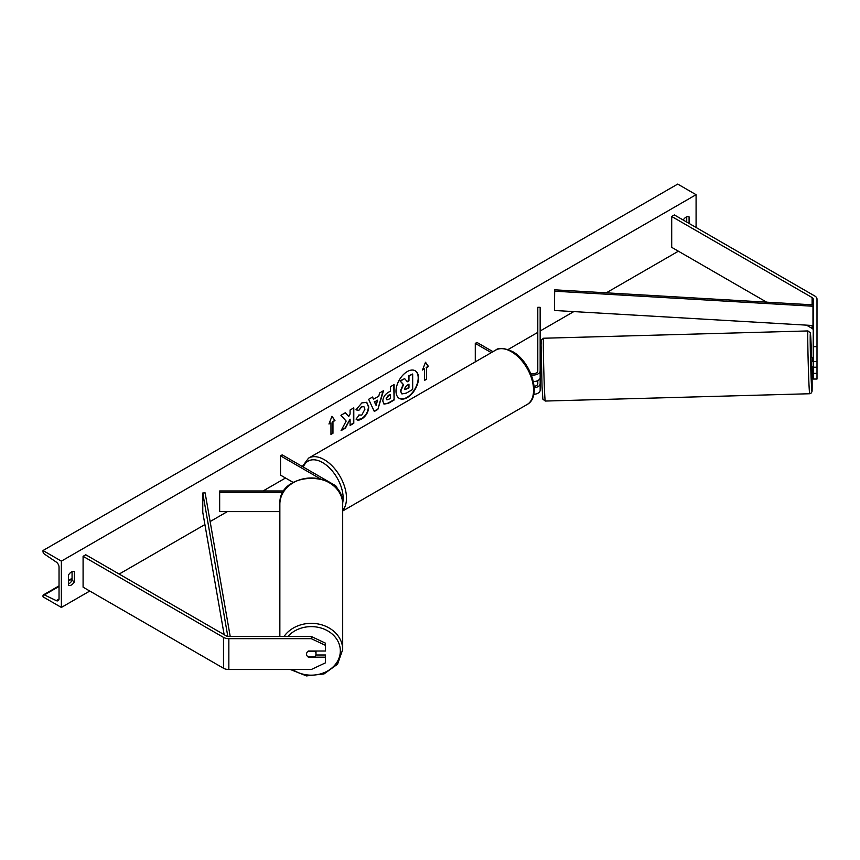<?xml version="1.0" encoding="UTF-8"?>
<svg xmlns="http://www.w3.org/2000/svg" width="860" height="860" viewBox="0 0 860 860"><rect width="100%" height="100%" fill="white"/><g stroke="black" fill="none" stroke-linecap="round" stroke-linejoin="round"><path stroke-width="1.29" d="M813.216 346.688L817 346.688L817 367.209L813.216 367.209L813.216 299.097A3.784 2.182 0 0 0 812.109 297.549L671.703 216.483L671.703 247.347L766.658 302.172M817 361.544L813.216 361.544M817 346.688L817 299.097A7.557 4.364 0 0 0 814.786 296.012L674.38 214.946L671.703 216.483M813.216 329.95A3.784 2.182 0 0 0 812.109 328.412L806.454 325.144M813.216 367.209L813.216 379.045L817 379.045L817 367.209M813.216 373.38L817 373.38M308.439 656.771L308.439 657.18A4.719 3.859 -0 0 1 306.547 654.095A4.719 3.859 -0 0 1 308.439 651.009L325.445 651.009L325.445 643.162L311.277 636.475L228.846 636.475A3.784 2.182 180 0 1 226.169 635.841L85.763 554.775L83.087 556.323L83.087 587.176L223.503 668.241A7.557 4.364 180 0 0 228.846 669.521L311.277 669.521L325.445 662.845L325.445 657.18L308.439 657.18M311.277 636.475L311.277 638.658L228.846 638.658A7.557 4.364 180 0 1 223.503 637.389L83.087 556.323M325.445 657.18L325.445 654.997L315.846 654.997M311.277 638.658L325.445 645.344M320.06 478.665L280.521 455.832L282.188 454.865L334.97 485.341A7.084 4.096 180 0 1 337.045 488.233A7.084 4.096 180 0 1 336.959 488.888M284.026 490.963L219.666 490.963L219.666 511.614L279.855 511.614M283.166 492.329L219.666 492.329M280.521 455.832L280.521 475.118L293.195 482.438M533.394 381.614A7.084 4.096 0 0 0 540.155 377.529L540.155 307.3L537.79 307.3L537.79 370.972A4.719 2.73 0 0 1 530.717 373.337M531.372 374.949A7.084 4.096 0 0 0 540.155 370.972M533.77 394.331A7.084 4.096 0 0 0 540.155 390.257L540.155 374.412L541.606 374.455M537.79 380.582L537.79 383.7A4.719 2.73 180 0 1 534.135 386.355M475.279 361.888L475.279 343.387L476.945 342.43L492.963 351.675M475.279 343.387L491.296 352.643M540.155 383.7A7.084 4.096 180 0 1 534.221 387.742M812.732 366.887L811.303 366.994L811.044 357.556L812.463 357.513L812.474 361.49L813.216 361.469M812.474 361.49L812.463 357.513M813.216 357.566L812.474 357.588M537.79 369.08L537.79 365.177M540.155 369.004L540.499 365.027L541.348 365.005M537.747 371.348L537.683 369.08M407.264 397.599A15.931 9.202 120 0 0 417.67 383.56A15.931 9.202 120 0 0 415.229 370.789A15.931 9.202 120 0 0 407.264 371.574A15.931 9.202 120 0 0 396.858 385.624A15.931 9.202 120 0 0 399.298 398.384A15.931 9.202 120 0 0 407.264 397.599M399.126 398.287A15.931 9.202 120 0 0 406.93 397.406A15.931 9.202 120 0 0 417.293 383.517A15.931 9.202 120 0 0 415.058 370.692M68.391 575.222A5.902 3.408 -60 0 1 71.391 572.008A5.902 3.408 -60 0 1 74.347 571.717A5.902 3.408 -60 0 1 74.401 571.75L74.401 581.779A5.902 3.408 -60 0 1 68.445 585.284A5.902 3.408 -60 0 1 68.391 585.251L68.391 575.222M689.075 223.428L689.075 216.87A5.902 3.408 120 0 0 689.021 216.838A5.902 3.408 120 0 0 686.065 217.128A5.902 3.408 120 0 0 683.227 220.052M358.824 414.993L361.748 415.111L364.941 409.188L363.898 406.64L361.748 406.866L358.738 410.478L355.943 409.801L361.866 402.899L366.769 402.362L368.757 406.941C368.435 412.058 366.081 416.079 361.716 419.035C359.05 420.443 357.158 420.465 356.04 419.089L359.104 415.208M356.803 419.691L356.04 419.089M382.818 401.115L382.818 401.072C383.076 397.255 384.99 394.299 388.569 392.203L390.397 391.139L390.397 386.731L394.106 384.592L394.106 400.029L388.376 403.329L384.044 404.103L382.818 401.115M346.161 421.067L341.098 430.623L345.483 428.087L350.084 419.175L350.084 425.431L353.793 423.292L353.793 407.866L350.084 410.005L350.084 413.993L348.73 416.519L345.376 412.725L340.925 415.294L346.161 421.067M61.372 561.139L61.372 607.429L43 596.818L43 595.84A2.128 1.225 60 0 1 43.441 594.862A2.128 1.225 60 0 1 44.376 594.905L56.276 600.624A4.257 2.451 -120 0 0 58.157 600.699A4.257 2.451 -120 0 0 59.039 598.754L59.039 567.116A4.257 2.451 -120 0 0 56.276 562.074L44.376 554.044A2.128 1.225 60 0 1 43 551.518L43 550.529L61.372 561.139L696.084 194.693L696.084 227.481M61.372 607.429L89.773 591.035M119.164 574.061L204.916 524.557M210.13 521.547L227.33 511.614M263.096 490.963L285.531 478.01M508.099 349.515L537.79 332.368M540.155 331.003L573.781 311.599M606.279 292.83L678.379 251.206M426.506 367.693L428.506 366.532L425.496 362.254L422.496 370.004L424.496 368.854L424.496 380.421L426.506 379.271L426.506 367.693L426.506 379.271M328.961 424.012L331.96 416.262L334.97 420.54L332.96 421.701L332.96 433.268L330.96 434.429L330.96 422.851L328.961 424.012M373.552 399.201L378.733 396.202L379.668 392.923L383.495 390.719L377.841 409.425L374.293 411.478L368.639 399.298L372.584 397.019L373.552 399.201L372.391 397.127M686.731 222.073L686.731 216.806M72.068 571.685L72.068 580.425A5.902 3.408 -60 0 1 68.391 583.962M43 550.529L677.712 184.083L696.084 194.693M72.068 580.425L74.401 581.779M404.641 378.637L400.018 380.915L403.222 384.463L400.459 390.805L401.652 393.762L400.792 390.999L403.555 384.656L400.351 381.109L404.641 378.637L407.339 381.765L408.962 380.829L408.962 376.142L412.671 374.003L412.671 389.462L406.339 393.117L401.91 393.923M407.113 381.507L408.629 380.636L408.629 375.949L412.671 374.003M426.173 379.077L424.496 380.034M422.69 369.51L424.496 368.854M426.173 367.5L428.173 366.338L425.431 362.436M331.895 416.444L334.97 420.54M334.637 420.346L332.96 421.701M332.627 421.507L332.96 433.268M330.96 434.042L332.627 433.075M329.154 423.518L330.96 422.851M348.73 416.519L345.269 412.789M350.084 425.044L353.46 423.098L353.46 408.059M341.388 430.075L345.15 427.893L350.084 419.175M386.527 398.782L386.968 399.911L390.397 398.567L390.397 394.493L386.194 398.588L386.817 399.782M386.194 398.588L388.312 395.31L390.397 394.493M393.772 384.785L394.106 400.029M393.772 399.835L388.043 403.136L383.882 403.996M366.607 402.276L368.424 406.748C368.101 411.865 365.747 415.896 361.372 418.841L356.642 419.583M363.726 406.554L361.415 406.673L358.738 410.478M358.394 410.285L355.997 409.693M377.594 400.169L374.616 401.889L376.099 405.393L377.594 400.169L374.616 401.889M374.283 401.695L376.099 405.393M383.022 390.988L377.841 409.425M377.508 409.231L374.154 411.166M404.522 388.58L404.931 389.623L408.962 387.892L408.962 384.183L406.511 385.602L404.522 388.58M404.781 389.505L408.629 387.699L408.629 384.377M279.855 636.475L279.855 504.239A31.411 26.252 -0 0 1 311.277 477.988A31.411 26.252 -0 0 1 342.688 504.239C344.387 469.807 278.167 469.796 279.855 504.239M290.411 669.521L306.472 675.917L324.026 673.939L337.571 664.178L342.688 649.59L342.688 504.239M307.901 656.771L314.652 656.771A4.719 3.945 180 0 0 315.996 654.008L315.996 651.009M315.996 654.008A4.719 3.945 180 0 0 314.652 651.246L308.095 651.246M812.979 306.235L813.216 304.881L554.689 289.82L554.453 310.471L812.979 325.521L812.979 306.235L554.453 291.185M813.216 324.166L812.979 325.521M224.148 634.669L202.767 512.291L202.767 493.006L227.814 636.4M230.211 636.475L205.121 492.866L202.767 493.006M812.109 297.549L812.109 304.816M812.109 325.467L812.109 328.412M223.503 637.389L223.503 668.241M228.846 638.658L228.846 669.521M495.65 350.127C498.553 347.418 504.186 347.902 512.538 351.568C531.2 361.479 542.327 396.621 527.062 404.544A31.411 18.135 -120 0 0 531.878 379.367A31.411 18.135 -120 0 0 511.356 351.686A31.411 18.135 -120 0 0 495.65 350.127L308.568 458.133A31.411 18.135 60 0 1 324.285 459.691A31.411 18.135 60 0 1 343.892 484.631A31.411 18.135 60 0 1 342.688 510.324M342.656 503.057A29.057 16.77 -120 0 0 322.608 462.583A29.057 16.77 -120 0 0 303.3 467.055M807.948 330.939L810.346 332.809L811.603 357.534A29.057 0.57 88.4 0 0 811.173 345.505A29.057 0.57 88.4 0 0 810.195 338.56A29.057 0.57 88.4 0 0 811.173 379.045A29.057 0.57 88.4 0 0 812.087 390.58A29.057 0.57 88.4 0 0 811.861 366.983L812.044 391.279L811.453 392.88L809.679 393.74A31.411 0.613 -91.6 0 1 808.808 380.475A31.411 0.613 -91.6 0 1 807.873 347.913A31.411 0.613 -91.6 0 1 807.948 330.939L543.531 338.238A31.411 0.613 88.4 0 0 543.456 355.223A31.411 0.613 88.4 0 0 544.401 387.785A31.411 0.613 88.4 0 0 545.272 401.05L809.679 393.74M56.276 600.624L59.028 599.033M44.376 594.905L59.039 586.445M68.391 581.038L72.068 578.92M287.896 636.475A29.057 24.273 -0 0 1 320.35 627.832A29.057 24.273 -0 0 1 340.334 650.891A29.057 24.273 -0 0 1 323.586 672.885A29.057 24.273 -0 0 1 292.647 669.521M342.688 649.59A31.411 26.252 180 0 0 319.393 624.231A31.411 26.252 180 0 0 284.058 636.475M337.045 488.233L337.045 488.996M527.062 404.544L342.688 510.99M302.333 466.496L308.568 458.133M545.272 401.05L542.864 399.169L542.047 386.516L541.058 344.871L541.327 339.915L543.531 338.238M43.441 594.862L59.039 585.864M68.391 580.457L72.068 578.339"/></g></svg>
